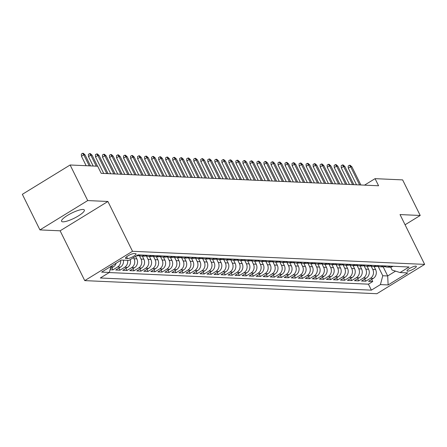 <?xml version="1.0" encoding="UTF-8"?>
<svg xmlns="http://www.w3.org/2000/svg" width="447" height="447" viewBox="0 0 447 447"><rect width="100%" height="100%" fill="white"/><g stroke="black" fill="none" stroke-linecap="round" stroke-linejoin="round"><path stroke-width="0.67" d="M83.025 209.464A12.712 2.861 153.7 0 0 69.514 214.219A12.712 2.861 153.7 0 0 61.557 221.276A12.712 2.861 153.7 0 0 62.882 221.829A12.712 2.861 153.7 0 0 76.387 217.08A12.712 2.861 153.7 0 0 84.343 210.017A12.712 2.861 153.7 0 0 83.025 209.464M415.805 266.116A5.213 1.173 153.7 0 0 410.262 268.066A5.213 1.173 153.7 0 0 406.999 270.96A5.213 1.173 153.7 0 0 407.541 271.189A5.213 1.173 153.7 0 0 413.084 269.239A5.213 1.173 153.7 0 0 416.347 266.339A5.213 1.173 153.7 0 0 415.805 266.116M84.746 280.621L376.877 293.713L424.65 264.384L132.519 251.298L84.746 280.621L60.127 230.808L107.9 201.48L87.707 200.574L39.934 229.903L60.127 230.808M39.934 229.903L22.35 194.316L70.123 164.993L87.707 200.574M110.074 269.748L112.923 269.876L111.867 267.742M123.411 260.16A6.515 5.878 -87.4 0 1 120.444 267.105L115.728 269.999L119.947 270.189L118.891 268.06M130.239 259.634A6.515 5.878 -87.4 0 1 127.468 267.423L122.752 270.312L126.965 270.502L125.914 268.373M135.592 256.349L136.838 258.874A6.515 5.878 -87.4 0 1 134.491 267.736L129.775 270.631L133.988 270.815L132.938 268.686M142.347 256.12L143.861 259.187A6.515 5.878 -87.4 0 1 141.509 268.049L136.799 270.943L141.012 271.133L139.961 269.005M149.365 256.433L150.885 259.5A6.515 5.878 -87.4 0 1 148.533 268.368L143.822 271.256L148.035 271.446L146.979 269.317M156.389 256.746L157.908 259.819A6.515 5.878 -87.4 0 1 155.556 268.681L150.846 271.575L155.059 271.759L154.003 269.63M163.412 257.064L164.926 260.132A6.515 5.878 -87.4 0 1 162.579 268.993L157.864 271.888L162.077 272.078L161.026 269.949M170.436 257.377L171.95 260.445A6.515 5.878 -87.4 0 1 169.603 269.306L164.887 272.201L169.1 272.391L168.05 270.262M177.459 257.69L178.973 260.757A6.515 5.878 -87.4 0 1 176.621 269.625L171.911 272.519L176.124 272.704L175.073 270.575M184.477 258.008L185.997 261.076A6.515 5.878 -87.4 0 1 183.644 269.938L178.934 272.832L183.147 273.022L182.091 270.893M191.5 258.321L193.02 261.389A6.515 5.878 -87.4 0 1 190.668 270.251L185.958 273.145L190.171 273.335L189.115 271.206M198.524 258.634L200.038 261.702A6.515 5.878 -87.4 0 1 197.691 270.569L192.975 273.458L197.188 273.648L196.138 271.519M205.547 258.947L207.062 262.02A6.515 5.878 -87.4 0 1 204.715 270.882L199.999 273.776L204.212 273.966L203.161 271.832M212.571 259.266L214.085 262.333A6.515 5.878 -87.4 0 1 211.733 271.195L207.022 274.089L211.235 274.279L210.185 272.15M219.589 259.578L221.109 262.646A6.515 5.878 -87.4 0 1 218.756 271.513L214.046 274.402L218.259 274.592L217.203 272.463M226.612 259.891L228.132 262.965A6.515 5.878 -87.4 0 1 225.78 271.826L221.069 274.721L225.282 274.905L224.226 272.776M233.636 260.21L235.15 263.277A6.515 5.878 -87.4 0 1 232.803 272.139L228.087 275.034L232.3 275.223L231.25 273.095M240.659 260.523L242.173 263.59A6.515 5.878 -87.4 0 1 239.827 272.458L235.111 275.346L239.324 275.536L238.273 273.408M247.683 260.836L249.197 263.909A6.515 5.878 -87.4 0 1 246.845 272.771L242.134 275.665L246.347 275.849L245.297 273.72M254.701 261.154L256.22 264.222A6.515 5.878 -87.4 0 1 253.868 273.083L249.158 275.978L253.371 276.168L252.315 274.039M261.724 261.467L263.244 264.535A6.515 5.878 -87.4 0 1 260.892 273.396L256.181 276.291L260.394 276.481L259.338 274.352M268.748 261.78L270.267 264.847A6.515 5.878 -87.4 0 1 267.915 273.715L263.199 276.609L267.412 276.794L266.362 274.665M275.771 262.098L277.285 265.166A6.515 5.878 -87.4 0 1 274.939 274.028L270.223 276.922L274.436 277.112L273.385 274.983M282.795 262.411L284.309 265.479A6.515 5.878 -87.4 0 1 281.956 274.341L277.246 277.235L281.459 277.425L280.409 275.296M289.818 262.724L291.332 265.792A6.515 5.878 -87.4 0 1 288.98 274.659L284.27 277.548L288.483 277.738L287.432 275.609M296.836 263.043L298.356 266.11A6.515 5.878 -87.4 0 1 296.003 274.972L291.293 277.866L295.506 278.056L294.45 275.922M303.859 263.356L305.379 266.423A6.515 5.878 -87.4 0 1 303.027 275.285L298.311 278.179L302.524 278.369L301.474 276.24M310.883 263.669L312.397 266.736A6.515 5.878 -87.4 0 1 310.05 275.603L305.335 278.492L309.547 278.682L308.497 276.553M317.906 263.981L319.421 267.055A6.515 5.878 -87.4 0 1 317.068 275.916L312.358 278.811L316.571 278.995L315.521 276.866M324.93 264.3L326.444 267.367A6.515 5.878 -87.4 0 1 324.092 276.229L319.382 279.124L323.594 279.314L322.544 277.185M331.948 264.613L333.468 267.68A6.515 5.878 -87.4 0 1 331.115 276.548L326.405 279.436L330.618 279.626L329.562 277.498M338.971 264.926L340.491 267.999A6.515 5.878 -87.4 0 1 338.139 276.861L333.423 279.755L337.636 279.939L336.585 277.81M345.995 265.244L347.509 268.312A6.515 5.878 -87.4 0 1 345.162 277.174L340.446 280.068L344.659 280.258L343.609 278.129M353.018 265.557L354.532 268.625A6.515 5.878 -87.4 0 1 352.18 277.492L347.47 280.381L351.683 280.571L350.632 278.442M360.042 265.87L361.556 268.938A6.515 5.878 -87.4 0 1 359.204 277.805L354.493 280.699L358.706 280.884L357.656 278.755M367.06 266.188L368.579 269.256A6.515 5.878 -87.4 0 1 366.227 278.118L361.517 281.012L365.73 281.202L364.674 279.073M70.123 164.993L97.686 166.228L101.201 173.347L378.587 185.773L375.072 178.655L364.506 185.142M126.004 258.489L127.546 258.556A5.051 1.134 153.7 0 0 132.915 256.667A5.051 1.134 153.7 0 0 136.078 253.862A5.051 1.134 153.7 0 0 135.553 253.645L134.005 253.572A5.051 1.134 153.7 0 0 128.641 255.46A5.051 1.134 153.7 0 0 125.478 258.271A5.051 1.134 153.7 0 0 126.004 258.489L125.624 257.718M390.65 267.172L392.064 270.027L400.043 272.553L409.083 267.004L138.017 254.863L128.976 260.405L121.254 260.065L101.631 272.111L109.353 272.458L100.318 278L371.379 290.148L380.419 284.599L382.766 275.738L387.683 275.955L395.545 271.128M400.043 272.553L407.77 272.899L388.141 284.946L380.419 284.599M371.111 266.049L372.792 269.446A6.515 5.878 92.6 0 1 370.44 278.308L365.73 281.202M374.083 266.501L375.603 269.569L372.792 269.446M364.093 265.736L365.769 269.128A6.515 5.878 92.6 0 1 363.417 277.995L358.706 280.884M357.069 265.417L358.745 268.815A6.515 5.878 92.6 0 1 356.399 277.676L351.683 280.571M350.046 265.105L351.722 268.502A6.515 5.878 92.6 0 1 349.375 277.363L344.659 280.258M343.022 264.792L344.704 268.183A6.515 5.878 92.6 0 1 342.352 277.051L337.636 279.939M335.999 264.473L337.681 267.87A6.515 5.878 92.6 0 1 335.328 276.732L330.618 279.626M328.981 264.16L330.657 267.557A6.515 5.878 92.6 0 1 328.305 276.419L323.594 279.314M321.957 263.847L323.634 267.239A6.515 5.878 92.6 0 1 321.281 276.106L316.571 278.995M314.934 263.529L316.61 266.926A6.515 5.878 92.6 0 1 314.263 275.788L309.547 278.682M307.91 263.216L309.592 266.613A6.515 5.878 92.6 0 1 307.24 275.475L302.524 278.369M300.887 262.903L302.569 266.295A6.515 5.878 92.6 0 1 300.216 275.162L295.506 278.056M293.869 262.585L295.545 265.982A6.515 5.878 92.6 0 1 293.193 274.849L288.483 277.738M286.845 262.272L288.522 265.669A6.515 5.878 92.6 0 1 286.169 274.531L281.459 277.425M279.822 261.959L281.498 265.356A6.515 5.878 92.6 0 1 279.151 274.218L274.436 277.112M272.799 261.646L274.48 265.037A6.515 5.878 92.6 0 1 272.128 273.905L267.412 276.794M265.775 261.327L267.457 264.725A6.515 5.878 92.6 0 1 265.105 273.586L260.394 276.481M258.757 261.014L260.433 264.412A6.515 5.878 92.6 0 1 258.081 273.273L253.371 276.168M251.734 260.702L253.41 264.093A6.515 5.878 92.6 0 1 251.058 272.961L246.347 275.849M244.71 260.383L246.386 263.78A6.515 5.878 92.6 0 1 244.04 272.642L239.324 275.536M237.687 260.07L239.368 263.467A6.515 5.878 92.6 0 1 237.016 272.329L232.3 275.223M230.663 259.757L232.345 263.149A6.515 5.878 92.6 0 1 229.993 272.016L225.282 274.905M223.645 259.439L225.322 262.836A6.515 5.878 92.6 0 1 222.969 271.698L218.259 274.592M216.622 259.126L218.298 262.523A6.515 5.878 92.6 0 1 215.946 271.385L211.235 274.279M209.598 258.813L211.275 262.205A6.515 5.878 92.6 0 1 208.928 271.072L204.212 273.966M202.575 258.495L204.257 261.892A6.515 5.878 92.6 0 1 201.904 270.753L197.188 273.648M195.551 258.182L197.233 261.579A6.515 5.878 92.6 0 1 194.881 270.441L190.171 273.335M188.533 257.869L190.21 261.266A6.515 5.878 92.6 0 1 187.857 270.128L183.147 273.022M181.51 257.55L183.186 260.947A6.515 5.878 92.6 0 1 180.834 269.815L176.124 272.704M174.486 257.237L176.163 260.635A6.515 5.878 92.6 0 1 173.816 269.496L169.1 272.391M167.463 256.924L169.145 260.322A6.515 5.878 92.6 0 1 166.792 269.183L162.077 272.078M160.439 256.612L162.121 260.003A6.515 5.878 92.6 0 1 159.769 268.87L155.059 271.759M153.422 256.293L155.098 259.69A6.515 5.878 92.6 0 1 152.745 268.552L148.035 271.446M146.398 255.98L148.074 259.377A6.515 5.878 92.6 0 1 145.722 268.239L141.012 271.133M139.375 255.667L141.051 259.059A6.515 5.878 92.6 0 1 138.704 267.926L133.988 270.815M133.485 257.64L134.033 258.746A6.515 5.878 92.6 0 1 131.681 267.608L126.965 270.502M116.159 263.188A6.515 5.878 92.6 0 1 113.421 266.792L110.359 268.675M111.303 266.172A6.515 5.878 92.6 0 1 110.945 266.446M109.191 272.553L368.423 284.169L372.748 281.515L371.697 279.386M375.603 269.569A6.515 5.878 -87.4 0 1 373.251 278.431L368.535 281.325L372.748 281.515M127.624 260.35A6.515 5.878 92.6 0 1 124.657 267.295L119.947 270.189M120.656 260.428A6.515 5.878 92.6 0 1 117.634 266.982L112.923 269.876M136.402 255.852L136.961 255.88A6.515 5.878 -87.4 0 0 140.067 255.058L140.229 254.958M144.448 255.148L144.28 255.248A6.515 5.878 92.6 0 1 141.179 256.064A6.515 5.878 92.6 0 1 139.09 255.539M141.179 256.064L143.984 256.192A6.515 5.878 -87.4 0 0 147.091 255.371L147.253 255.276M151.466 255.46L151.304 255.561A6.515 5.878 92.6 0 1 148.197 256.382A6.515 5.878 92.6 0 1 146.113 255.852M148.197 256.382L151.008 256.505A6.515 5.878 -87.4 0 0 154.114 255.69L154.276 255.589M158.489 255.779L158.327 255.88A6.515 5.878 92.6 0 1 155.221 256.695A6.515 5.878 92.6 0 1 153.137 256.17M155.221 256.695L158.031 256.818A6.515 5.878 -87.4 0 0 161.138 256.002L161.3 255.902M165.513 256.092L165.351 256.192A6.515 5.878 92.6 0 1 162.244 257.008A6.515 5.878 92.6 0 1 160.155 256.483M162.244 257.008L165.055 257.137A6.515 5.878 -87.4 0 0 168.161 256.315L168.323 256.22M172.536 256.405L172.374 256.505A6.515 5.878 92.6 0 1 169.268 257.327A6.515 5.878 92.6 0 1 167.178 256.796M169.268 257.327L172.078 257.45A6.515 5.878 -87.4 0 0 175.179 256.634L175.341 256.533M179.56 256.723L179.392 256.824A6.515 5.878 92.6 0 1 176.291 257.64A6.515 5.878 92.6 0 1 174.201 257.109M176.291 257.64L179.096 257.763A6.515 5.878 -87.4 0 0 182.203 256.947L182.365 256.846M186.578 257.036L186.416 257.137A6.515 5.878 92.6 0 1 183.309 257.953A6.515 5.878 92.6 0 1 181.225 257.427M183.309 257.953L186.12 258.081A6.515 5.878 -87.4 0 0 189.226 257.26L189.388 257.159M193.601 257.349L193.439 257.45A6.515 5.878 92.6 0 1 190.333 258.271A6.515 5.878 92.6 0 1 188.248 257.74M190.333 258.271L193.143 258.394A6.515 5.878 -87.4 0 0 196.25 257.578L196.412 257.478M200.625 257.668L200.463 257.763A6.515 5.878 92.6 0 1 197.356 258.584A6.515 5.878 92.6 0 1 195.266 258.053M197.356 258.584L200.167 258.707A6.515 5.878 -87.4 0 0 203.273 257.891L203.435 257.79M207.648 257.98L207.486 258.081A6.515 5.878 92.6 0 1 204.38 258.897A6.515 5.878 92.6 0 1 202.29 258.372M204.38 258.897L207.19 259.025A6.515 5.878 -87.4 0 0 210.291 258.204L210.459 258.103M214.672 258.293L214.504 258.394A6.515 5.878 92.6 0 1 211.403 259.21A6.515 5.878 92.6 0 1 209.313 258.684M211.403 259.21L214.208 259.338A6.515 5.878 -87.4 0 0 217.315 258.522L217.477 258.422M221.69 258.606L221.528 258.707A6.515 5.878 92.6 0 1 218.421 259.528A6.515 5.878 92.6 0 1 216.337 258.997M218.421 259.528L221.231 259.651A6.515 5.878 -87.4 0 0 224.338 258.835L224.5 258.735M228.713 258.925L228.551 259.025A6.515 5.878 92.6 0 1 225.444 259.841A6.515 5.878 92.6 0 1 223.36 259.316M225.444 259.841L228.255 259.97A6.515 5.878 -87.4 0 0 231.362 259.148L231.524 259.048M235.737 259.238L235.575 259.338A6.515 5.878 92.6 0 1 232.468 260.154A6.515 5.878 92.6 0 1 230.378 259.629M232.468 260.154L235.278 260.283A6.515 5.878 -87.4 0 0 238.385 259.467L238.547 259.366M242.76 259.551L242.598 259.651A6.515 5.878 92.6 0 1 239.491 260.472A6.515 5.878 92.6 0 1 237.402 259.942M239.491 260.472L242.302 260.595A6.515 5.878 -87.4 0 0 245.403 259.78L245.571 259.679M249.784 259.869L249.616 259.97A6.515 5.878 92.6 0 1 246.515 260.785A6.515 5.878 92.6 0 1 244.425 260.26M246.515 260.785L249.32 260.914A6.515 5.878 -87.4 0 0 252.426 260.093L252.589 259.992M256.801 260.182L256.639 260.283A6.515 5.878 92.6 0 1 253.533 261.098A6.515 5.878 92.6 0 1 251.449 260.573M253.533 261.098L256.343 261.227A6.515 5.878 -87.4 0 0 259.45 260.405L259.612 260.31M263.825 260.495L263.663 260.595A6.515 5.878 92.6 0 1 260.556 261.417A6.515 5.878 92.6 0 1 258.472 260.886M260.556 261.417L263.367 261.54A6.515 5.878 -87.4 0 0 266.473 260.724L266.635 260.623M270.848 260.813L270.686 260.914A6.515 5.878 92.6 0 1 267.58 261.73A6.515 5.878 92.6 0 1 265.49 261.204M267.58 261.73L270.39 261.853A6.515 5.878 -87.4 0 0 273.497 261.037L273.659 260.936M277.872 261.126L277.71 261.227A6.515 5.878 92.6 0 1 274.603 262.043A6.515 5.878 92.6 0 1 272.514 261.517M274.603 262.043L277.414 262.171A6.515 5.878 -87.4 0 0 280.515 261.35L280.682 261.249M284.895 261.439L284.728 261.54A6.515 5.878 92.6 0 1 281.627 262.361A6.515 5.878 92.6 0 1 279.537 261.83M281.627 262.361L284.432 262.484A6.515 5.878 -87.4 0 0 287.538 261.668L287.7 261.568M291.913 261.758L291.751 261.853A6.515 5.878 92.6 0 1 288.645 262.674A6.515 5.878 92.6 0 1 286.561 262.143M288.645 262.674L291.455 262.797A6.515 5.878 -87.4 0 0 294.562 261.981L294.724 261.881M298.937 262.071L298.775 262.171A6.515 5.878 92.6 0 1 295.668 262.987A6.515 5.878 92.6 0 1 293.584 262.462M295.668 262.987L298.479 263.115A6.515 5.878 -87.4 0 0 301.585 262.294L301.747 262.193M305.96 262.383L305.798 262.484A6.515 5.878 92.6 0 1 302.692 263.3A6.515 5.878 92.6 0 1 300.602 262.775M302.692 263.3L305.502 263.428A6.515 5.878 -87.4 0 0 308.609 262.613L308.771 262.512M312.984 262.696L312.822 262.797A6.515 5.878 92.6 0 1 309.715 263.618A6.515 5.878 92.6 0 1 307.625 263.087M309.715 263.618L312.526 263.741A6.515 5.878 -87.4 0 0 315.627 262.925L315.794 262.825M320.007 263.015L319.84 263.115A6.515 5.878 92.6 0 1 316.739 263.931A6.515 5.878 92.6 0 1 314.649 263.406M316.739 263.931L319.544 264.06A6.515 5.878 -87.4 0 0 322.65 263.238L322.812 263.138M327.025 263.328L326.863 263.428A6.515 5.878 92.6 0 1 323.757 264.244A6.515 5.878 92.6 0 1 321.672 263.719M323.757 264.244L326.567 264.373A6.515 5.878 -87.4 0 0 329.674 263.557L329.836 263.456M334.049 263.641L333.887 263.741A6.515 5.878 92.6 0 1 330.78 264.563A6.515 5.878 92.6 0 1 328.696 264.032M330.78 264.563L333.591 264.685A6.515 5.878 -87.4 0 0 336.697 263.87L336.859 263.769M341.072 263.959L340.91 264.06A6.515 5.878 92.6 0 1 337.803 264.875A6.515 5.878 92.6 0 1 335.714 264.35M337.803 264.875L340.614 265.004A6.515 5.878 -87.4 0 0 343.721 264.183L343.883 264.082M348.096 264.272L347.934 264.373A6.515 5.878 92.6 0 1 344.827 265.188A6.515 5.878 92.6 0 1 342.737 264.663M344.827 265.188L347.637 265.317A6.515 5.878 -87.4 0 0 350.739 264.495L350.906 264.4M355.119 264.585L354.952 264.685A6.515 5.878 92.6 0 1 351.85 265.507A6.515 5.878 92.6 0 1 349.761 264.976M351.85 265.507L354.655 265.63A6.515 5.878 -87.4 0 0 357.762 264.814L357.924 264.713M362.137 264.903L361.975 265.004A6.515 5.878 92.6 0 1 358.868 265.82A6.515 5.878 92.6 0 1 356.784 265.294M358.868 265.82L361.679 265.943A6.515 5.878 -87.4 0 0 364.786 265.127L364.948 265.026M369.161 265.216L368.998 265.317A6.515 5.878 92.6 0 1 365.892 266.133A6.515 5.878 92.6 0 1 363.808 265.607M365.892 266.133L368.702 266.261A6.515 5.878 -87.4 0 0 371.809 265.44L371.971 265.339M376.184 265.529L376.022 265.63A6.515 5.878 92.6 0 1 372.915 266.451A6.515 5.878 92.6 0 1 370.831 265.92M372.915 266.451L375.726 266.574A6.515 5.878 -87.4 0 0 378.832 265.758L378.995 265.658M383.208 265.848L383.045 265.943A6.515 5.878 92.6 0 1 379.939 266.764A6.515 5.878 92.6 0 1 377.849 266.233M379.939 266.764L382.749 266.887A6.515 5.878 -87.4 0 0 385.85 266.071L386.018 265.971M390.231 266.161L390.063 266.261A6.515 5.878 92.6 0 1 386.962 267.077A6.515 5.878 92.6 0 1 384.873 266.552M386.962 267.077L389.767 267.205A6.515 5.878 -87.4 0 0 392.874 266.384L393.036 266.283M405.071 224.774L420.219 215.476L402.63 179.89L375.072 178.655M420.219 215.476L400.031 214.571L424.65 264.384M107.9 201.48L132.519 251.298M383.202 266.893L387.683 275.955L388.141 284.946M378.134 266.362L382.766 275.738M110.968 266.378L109.353 272.458M368.423 284.169L371.379 290.148M89.238 165.848L83.785 154.807L81.46 156.238L81.343 154.081L82.634 153.287L83.785 154.807L85.047 154.869L90.506 165.904M81.46 156.238L86.142 165.708M82.634 153.287L83.338 153.321L85.047 154.869M96.261 166.167L90.808 155.126L88.484 156.551L88.366 154.394L89.657 153.606L90.808 155.126L92.071 155.182L97.524 166.223M88.484 156.551L93.166 166.027M89.657 153.606L90.361 153.634L92.071 155.182M106.805 173.592L97.832 155.439L95.507 156.863L95.39 154.712L96.681 153.919L97.832 155.439L99.094 155.495L108.068 173.654M95.507 156.863L103.704 173.458M96.681 153.919L97.379 153.952L99.094 155.495M113.823 173.911L104.849 155.752L102.525 157.182L102.408 155.025L103.704 154.232L104.849 155.752L106.118 155.813L115.091 173.967M102.525 157.182L110.727 173.771M103.704 154.232L104.402 154.265L106.118 155.813M120.846 174.224L111.873 156.07L109.549 157.495L109.431 155.338L110.722 154.55L111.873 156.07L113.136 156.126L122.109 174.28M109.549 157.495L117.751 174.084M110.722 154.55L111.426 154.578L113.136 156.126M127.87 174.537L118.896 156.383L116.572 157.808L116.455 155.657L117.745 154.863L118.896 156.383L120.159 156.439L129.133 174.598M116.572 157.808L124.774 174.403M117.745 154.863L118.449 154.891L120.159 156.439M134.893 174.855L125.92 156.696L123.595 158.126L123.478 155.969L124.769 155.176L125.92 156.696L127.183 156.752L136.156 174.911M123.595 158.126L131.792 174.716M124.769 155.176L125.473 155.21L127.183 156.752M141.917 175.168L132.943 157.014L130.619 158.439L130.502 156.282L131.792 155.489L132.943 157.014L134.206 157.07L143.18 175.224M130.619 158.439L138.816 175.028M131.792 155.489L132.491 155.522L134.206 157.07M148.935 175.481L139.961 157.327L137.637 158.752L137.52 156.601L138.816 155.807L139.961 157.327L141.23 157.383L150.203 175.537M137.637 158.752L145.839 175.347M138.816 155.807L139.514 155.835L141.23 157.383M155.958 175.8L146.985 157.64L144.66 159.071L144.543 156.914L145.834 156.12L146.985 157.64L148.248 157.696L157.221 175.855M144.66 159.071L152.863 175.66M145.834 156.12L146.538 156.154L148.248 157.696M162.982 176.112L154.008 157.959L151.684 159.383L151.567 157.227L152.857 156.433L154.008 157.959L155.271 158.014L164.245 176.168M151.684 159.383L159.886 175.973M152.857 156.433L153.561 156.467L155.271 158.014M170.005 176.425L161.032 158.272L158.707 159.696L158.59 157.545L159.881 156.752L161.032 158.272L162.295 158.327L171.268 176.481M158.707 159.696L166.904 176.286M159.881 156.752L160.585 156.78L162.295 158.327M177.029 176.744L168.055 158.584L165.731 160.009L165.613 157.858L166.904 157.065L168.055 158.584L169.318 158.64L178.292 176.8M165.731 160.009L173.928 176.604M166.904 157.065L167.603 157.098L169.318 158.64M184.047 177.057L175.073 158.897L172.749 160.328L172.637 158.171L173.928 157.378L175.073 158.897L176.341 158.959L185.315 177.113M172.749 160.328L180.951 176.917M173.928 157.378L174.626 157.411L176.341 158.959M191.07 177.37L182.097 159.216L179.772 160.641L179.655 158.484L180.946 157.696L182.097 159.216L183.359 159.272L192.333 177.425M179.772 160.641L187.975 177.23M180.946 157.696L181.65 157.724L183.359 159.272M198.094 177.688L189.12 159.529L186.796 160.954L186.678 158.802L187.969 158.009L189.12 159.529L190.383 159.585L199.356 177.744M186.796 160.954L194.998 177.548M187.969 158.009L188.673 158.042L190.383 159.585M205.117 178.001L196.144 159.842L193.819 161.272L193.702 159.115L194.993 158.322L196.144 159.842L197.406 159.903L206.38 178.057M193.819 161.272L202.016 177.861M194.993 158.322L195.697 158.355L197.406 159.903M212.141 178.314L203.167 160.16L200.843 161.585L200.725 159.428L202.016 158.64L203.167 160.16L204.43 160.216L213.403 178.37M200.843 161.585L209.04 178.174M202.016 158.64L202.714 158.668L204.43 160.216M219.159 178.627L210.185 160.473L207.861 161.898L207.749 159.747L209.04 158.953L210.185 160.473L211.453 160.529L220.427 178.688M207.861 161.898L216.063 178.493M209.04 158.953L209.738 158.981L211.453 160.529M226.182 178.945L217.208 160.786L214.884 162.216L214.767 160.06L216.057 159.266L217.208 160.786L218.471 160.842L227.445 179.001M214.884 162.216L223.087 178.806M216.057 159.266L216.761 159.3L218.471 160.842M233.205 179.258L224.232 161.104L221.908 162.529L221.79 160.372L223.081 159.579L224.232 161.104L225.495 161.16L234.468 179.314M221.908 162.529L230.11 179.118M223.081 159.579L223.785 159.613L225.495 161.16M240.229 179.571L231.255 161.417L228.931 162.842L228.814 160.691L230.104 159.897L231.255 161.417L232.518 161.473L241.492 179.633M228.931 162.842L237.128 179.437M230.104 159.897L230.808 159.925L232.518 161.473M247.252 179.89L238.279 161.73L235.955 163.161L235.837 161.004L237.128 160.21L238.279 161.73L239.542 161.786L248.515 179.945M235.955 163.161L244.151 179.75M237.128 160.21L237.826 160.244L239.542 161.786M254.27 180.202L245.297 162.049L242.978 163.473L242.861 161.317L244.151 160.523L245.297 162.049L246.565 162.105L255.539 180.258M242.978 163.473L251.175 180.063M244.151 160.523L244.85 160.557L246.565 162.105M261.294 180.515L252.32 162.362L249.996 163.786L249.879 161.635L251.169 160.842L252.32 162.362L253.583 162.417L262.557 180.571M249.996 163.786L258.198 180.376M251.169 160.842L251.873 160.87L253.583 162.417M268.317 180.834L259.344 162.674L257.019 164.105L256.902 161.948L258.193 161.155L259.344 162.674L260.607 162.73L269.58 180.89M257.019 164.105L265.222 180.694M258.193 161.155L258.897 161.188L260.607 162.73M275.341 181.147L266.367 162.987L264.043 164.418L263.926 162.261L265.216 161.468L266.367 162.987L267.63 163.049L276.604 181.203M264.043 164.418L272.24 181.007M265.216 161.468L265.92 161.501L267.63 163.049M282.364 181.46L273.391 163.306L271.066 164.731L270.949 162.574L272.24 161.786L273.391 163.306L274.654 163.362L283.627 181.516M271.066 164.731L279.263 181.32M272.24 161.786L272.944 161.814L274.654 163.362M289.382 181.778L280.409 163.619L278.09 165.044L277.973 162.892L279.263 162.099L280.409 163.619L281.677 163.675L290.651 181.834M278.09 165.044L286.287 181.638M279.263 162.099L279.962 162.132L281.677 163.675M296.406 182.091L287.432 163.932L285.108 165.362L284.99 163.205L286.281 162.412L287.432 163.932L288.695 163.993L297.668 182.147M285.108 165.362L293.31 181.951M286.281 162.412L286.985 162.445L288.695 163.993M303.429 182.404L294.456 164.25L292.131 165.675L292.014 163.518L293.305 162.73L294.456 164.25L295.718 164.306L304.692 182.46M292.131 165.675L300.334 182.264M293.305 162.73L294.009 162.758L295.718 164.306M310.453 182.717L301.479 164.563L299.155 165.988L299.037 163.837L300.328 163.043L301.479 164.563L302.742 164.619L311.715 182.778M299.155 165.988L307.352 182.583M300.328 163.043L301.032 163.077L302.742 164.619M317.476 183.035L308.503 164.876L306.178 166.306L306.061 164.15L307.352 163.356L308.503 164.876L309.765 164.932L318.739 183.091M306.178 166.306L314.375 182.896M307.352 163.356L308.056 163.39L309.765 164.932M324.494 183.348L315.521 165.194L313.202 166.619L313.084 164.462L314.375 163.669L315.521 165.194L316.789 165.25L325.762 183.404M313.202 166.619L321.399 183.209M314.375 163.669L315.074 163.703L316.789 165.25M331.518 183.661L322.544 165.507L320.22 166.932L320.102 164.781L321.393 163.988L322.544 165.507L323.812 165.563L332.78 183.723M320.22 166.932L328.422 183.527M321.393 163.988L322.097 164.015L323.812 165.563M338.541 183.98L329.568 165.82L327.243 167.251L327.126 165.094L328.416 164.3L329.568 165.82L330.83 165.876L339.804 184.035M327.243 167.251L335.446 183.84M328.416 164.3L329.121 164.334L330.83 165.876M345.565 184.293L336.591 166.139L334.267 167.564L334.149 165.407L335.44 164.613L336.591 166.139L337.854 166.195L346.827 184.348M334.267 167.564L342.463 184.153M335.44 164.613L336.144 164.647L337.854 166.195M352.588 184.605L343.614 166.452L341.29 167.876L341.173 165.725L342.463 164.932L343.614 166.452L344.877 166.507L353.851 184.661M341.29 167.876L349.487 184.466M342.463 164.932L343.167 164.96L344.877 166.507M359.606 184.924L350.632 166.765L348.314 168.195L348.196 166.038L349.487 165.245L350.632 166.765L351.901 166.82L360.874 184.98M348.314 168.195L356.51 184.784M349.487 165.245L350.185 165.278L351.901 166.82M368.579 269.256L365.769 269.128M361.556 268.938L358.745 268.815M354.532 268.625L351.722 268.502M347.509 268.312L344.704 268.183M340.491 267.999L337.681 267.87M333.468 267.68L330.657 267.557M326.444 267.367L323.634 267.239M319.421 267.055L316.61 266.926M312.397 266.736L309.592 266.613M305.379 266.423L302.569 266.295M298.356 266.11L295.545 265.982M291.332 265.792L288.522 265.669M284.309 265.479L281.498 265.356M277.285 265.166L274.48 265.037M270.267 264.847L267.457 264.725M263.244 264.535L260.433 264.412M256.22 264.222L253.41 264.093M249.197 263.909L246.386 263.78M242.173 263.59L239.368 263.467M235.15 263.277L232.345 263.149M228.132 262.965L225.322 262.836M221.109 262.646L218.298 262.523M214.085 262.333L211.275 262.205M207.062 262.02L204.257 261.892M200.038 261.702L197.233 261.579M193.02 261.389L190.21 261.266M185.997 261.076L183.186 260.947M178.973 260.757L176.163 260.635M171.95 260.445L169.145 260.322M164.926 260.132L162.121 260.003M157.908 259.819L155.098 259.69M150.885 259.5L148.074 259.377M143.861 259.187L141.051 259.059M136.838 258.874L134.033 258.746M113.421 266.792L110.884 266.68M373.251 278.431L370.44 278.308M366.227 278.118L363.417 277.995M359.204 277.805L356.399 277.676M352.18 277.492L349.375 277.363M345.162 277.174L342.352 277.051M338.139 276.861L335.328 276.732M331.115 276.548L328.305 276.419M324.092 276.229L321.281 276.106M317.068 275.916L314.263 275.788M310.05 275.603L307.24 275.475M303.027 275.285L300.216 275.162M296.003 274.972L293.193 274.849M288.98 274.659L286.169 274.531M281.956 274.341L279.151 274.218M274.939 274.028L272.128 273.905M267.915 273.715L265.105 273.586M260.892 273.396L258.081 273.273M253.868 273.083L251.058 272.961M246.845 272.771L244.04 272.642M239.827 272.458L237.016 272.329M232.803 272.139L229.993 272.016M225.78 271.826L222.969 271.698M218.756 271.513L215.946 271.385M211.733 271.195L208.928 271.072M204.715 270.882L201.904 270.753M197.691 270.569L194.881 270.441M190.668 270.251L187.857 270.128M183.644 269.938L180.834 269.815M176.621 269.625L173.816 269.496M169.603 269.306L166.792 269.183M162.579 268.993L159.769 268.87M155.556 268.681L152.745 268.552M148.533 268.368L145.722 268.239M141.509 268.049L138.704 267.926M134.491 267.736L131.681 267.608M127.468 267.423L124.657 267.295M120.444 267.105L117.634 266.982M140.067 255.058L137.855 254.958M147.091 255.371L144.28 255.248M154.114 255.69L151.304 255.561M161.138 256.002L158.327 255.88M168.161 256.315L165.351 256.192M175.179 256.634L172.374 256.505M182.203 256.947L179.392 256.824M189.226 257.26L186.416 257.137M196.25 257.578L193.439 257.45M203.273 257.891L200.463 257.763M210.291 258.204L207.486 258.081M217.315 258.522L214.504 258.394M224.338 258.835L221.528 258.707M231.362 259.148L228.551 259.025M238.385 259.467L235.575 259.338M245.403 259.78L242.598 259.651M252.426 260.093L249.616 259.97M259.45 260.405L256.639 260.283M266.473 260.724L263.663 260.595M273.497 261.037L270.686 260.914M280.515 261.35L277.71 261.227M287.538 261.668L284.728 261.54M294.562 261.981L291.751 261.853M301.585 262.294L298.775 262.171M308.609 262.613L305.798 262.484M315.627 262.925L312.822 262.797M322.65 263.238L319.84 263.115M329.674 263.557L326.863 263.428M336.697 263.87L333.887 263.741M343.721 264.183L340.91 264.06M350.739 264.495L347.934 264.373M357.762 264.814L354.952 264.685M364.786 265.127L361.975 265.004M371.809 265.44L368.998 265.317M378.832 265.758L376.022 265.63M385.85 266.071L383.045 265.943M392.874 266.384L390.063 266.261M126.646 256.734L127.546 258.556"/></g></svg>
